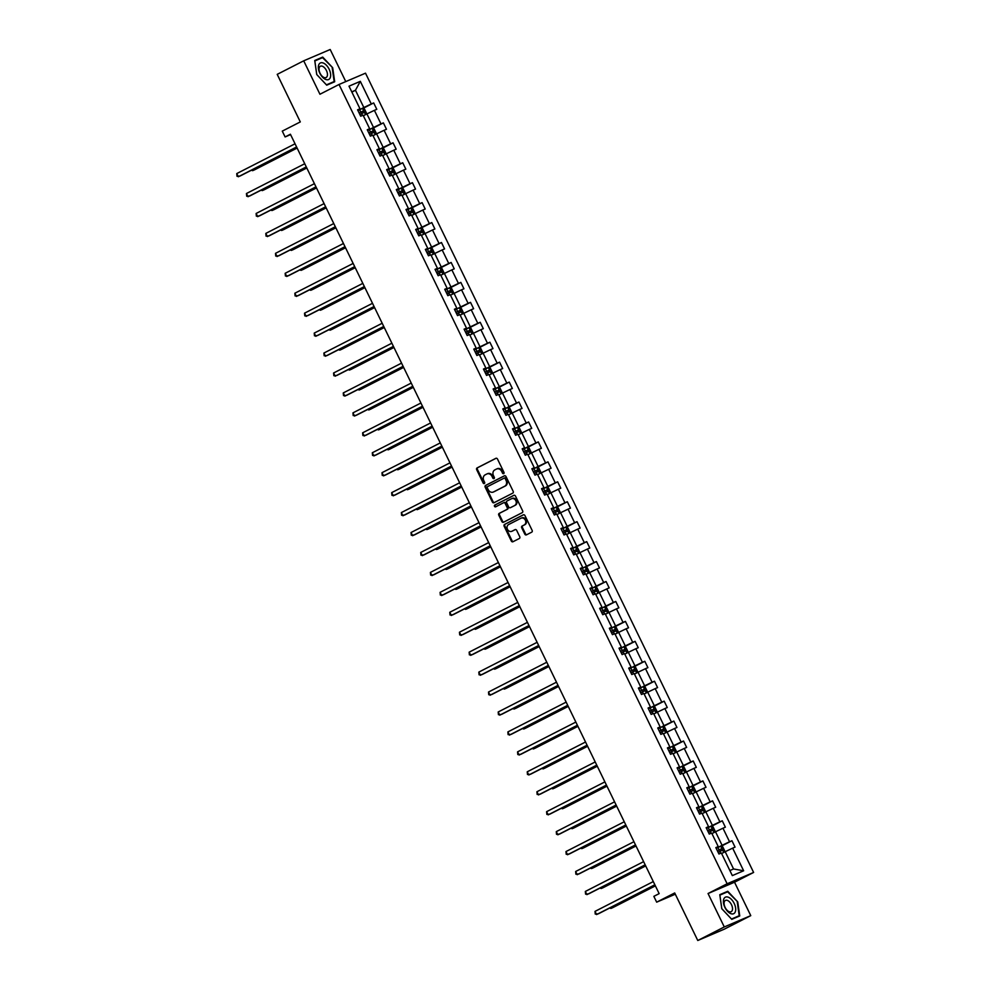 <?xml version="1.0" encoding="UTF-8"?>
<svg xmlns="http://www.w3.org/2000/svg" width="990" height="990" viewBox="0 0 990 990"><rect width="100%" height="100%" fill="white"/><g stroke="black" fill="none" stroke-linecap="round" stroke-linejoin="round"><path stroke-width="1.49" d="M503.675 473.641A0.978 0.817 -113.1 0 0 503.972 472.379L497.5 459.051A1.398 1.163 -113.1 0 0 495.854 458.333L477.118 467.911A1.398 1.163 -113.1 0 0 476.685 469.693L483.157 483.021A0.978 0.817 -113.1 0 0 484.617 482.279L483.776 480.558A4.467 3.737 -113.1 0 1 485.162 474.841L486.721 474.037A4.467 3.737 -113.1 0 1 486.919 473.95A4.467 3.737 -113.1 0 1 492.005 476.351L492.834 478.071A0.978 0.817 -113.1 0 0 494.295 477.329L493.453 475.608A4.467 3.737 -113.1 0 1 494.839 469.891L496.398 469.087A4.467 3.737 -113.1 0 1 496.596 469A4.467 3.737 -113.1 0 1 501.683 471.401L502.512 473.133A0.978 0.817 -113.1 0 0 503.675 473.641M345.782 81.601L330.19 49.5L303.707 60.823L277.212 74.361L300.304 121.918L282.274 131.125L285.108 136.942L290.577 134.603M750.766 915.639L734.53 882.214L708.048 893.524L724.284 926.949L750.766 915.639L724.272 929.177L697.777 940.5L674.697 892.955L656.667 902.162L675.304 894.205M724.284 926.949L697.777 940.5M524.799 534.13A1.398 1.163 -113.1 0 0 526.445 534.86L531.704 532.175A1.398 1.163 -113.1 0 0 532.137 530.38L524.947 515.58A1.398 1.163 -113.1 0 0 523.289 514.85L504.566 524.428A1.398 1.163 -113.1 0 0 504.133 526.21L511.323 541.023A1.398 1.163 -113.1 0 0 512.968 541.74L519.317 538.498A1.398 1.163 -113.1 0 0 519.75 536.716L516.681 530.38A1.398 1.163 -113.1 0 0 515.023 529.65L511.88 531.259A3.737 3.119 -113.1 0 1 511.719 531.333A3.737 3.119 -113.1 0 1 507.425 529.229A3.737 3.119 -113.1 0 1 508.625 524.552L520.95 518.24A3.737 3.119 -113.1 0 1 521.111 518.166A3.737 3.119 -113.1 0 1 525.405 520.282A3.737 3.119 -113.1 0 1 524.205 524.96L522.151 526.012A1.398 1.163 -113.1 0 0 521.718 527.794L524.799 534.13L525.517 533.82A1.398 1.163 -113.1 0 0 526.853 534.649M656.667 902.162L653.846 896.346L659.154 893.636L290.404 134.232L285.108 136.942M708.048 893.524L727.13 883.773L339.013 84.484L365.508 73.173L753.613 872.45L727.13 883.773M303.707 60.823L319.943 94.248L339.013 84.484M512.758 493.144A1.398 1.163 -113.1 0 0 513.191 491.362L506.001 476.561A1.398 1.163 -113.1 0 0 504.343 475.831L485.62 485.409A1.398 1.163 -113.1 0 0 485.187 487.191L492.377 502.004A1.398 1.163 -113.1 0 0 494.022 502.722L512.758 493.144M515.468 496.064L522.658 510.877A1.398 1.163 -113.1 0 1 522.225 512.659L503.502 522.237A1.398 1.163 -113.1 0 1 501.856 521.507L498.774 515.171A1.398 1.163 -113.1 0 1 499.207 513.389L506.806 509.504A1.398 1.163 -113.1 0 0 507.226 507.721L505.197 503.514A1.398 1.163 -113.1 0 0 503.539 502.796L495.631 506.831A0.978 0.817 -113.1 0 1 494.777 505.073L513.822 495.346A1.398 1.163 -113.1 0 1 515.468 496.064M732.328 875.606L721.339 852.984L718.938 854.011L715.844 847.613L718.233 846.586L711.662 833.048L709.261 834.063L706.155 827.677L708.555 826.65L701.972 813.099L699.571 814.127L696.477 807.741L698.866 806.714L692.295 793.163L689.894 794.19L686.788 787.793L689.188 786.765L682.605 773.215L680.217 774.242L677.111 767.856L679.511 766.829L672.928 753.279L670.527 754.306L667.421 747.908L669.822 746.893L663.251 733.343L660.85 734.37L657.744 727.972L660.144 726.945L653.561 713.394L651.16 714.421L648.066 708.036L650.455 707.009L643.884 693.458L641.483 694.485L638.377 688.087L640.777 687.072L634.194 673.522L631.793 674.549L628.7 668.151L631.088 667.124L624.517 653.573L622.116 654.6L619.01 648.215L621.411 647.188L614.827 633.637L612.439 634.664L609.333 628.266L611.733 627.252L605.15 613.701L602.749 614.716L599.643 608.33L602.044 607.303L595.46 593.753L593.072 594.78L589.966 588.394L592.366 587.367L585.783 573.816L583.382 574.843L580.276 568.446L582.677 567.418L576.106 553.88L573.705 554.895L570.599 548.51L573 547.482L566.416 533.932L564.015 534.959L560.922 528.573L563.31 527.546L556.739 513.996L554.338 515.023L551.232 508.625L553.633 507.598L547.049 494.06L544.661 495.074L541.555 488.689L543.956 487.662L537.372 474.111L534.971 475.138L531.865 468.753L534.266 467.726L527.682 454.175L525.294 455.202L522.188 448.804L524.589 447.777L518.005 434.226L515.604 435.254L512.498 428.868L514.899 427.841L508.328 414.29L505.927 415.317L502.821 408.92L505.222 407.905L498.638 394.354L496.238 395.381L493.144 388.983L495.532 387.956L488.961 374.406L486.56 375.433L483.454 369.047L485.855 368.02L479.271 354.469L476.883 355.497L473.777 349.099L476.178 348.084L469.594 334.533L467.193 335.548L464.087 329.163L466.488 328.136L459.904 314.585L457.516 315.612L454.41 309.226L456.811 308.199L450.227 294.649L447.827 295.676L444.72 289.278L447.121 288.263L440.55 274.713L438.149 275.727L435.043 269.342L437.444 268.315L430.86 254.764L428.46 255.791L425.366 249.406L427.754 248.379L421.183 234.828L418.782 235.855L415.676 229.457L418.077 228.43L411.493 214.892L409.105 215.907L405.999 209.521L408.4 208.494L401.816 194.943L399.416 195.971L396.309 189.585L398.71 188.558L392.127 175.007L389.738 176.034L386.632 169.637L389.033 168.609L382.449 155.071L380.049 156.086L376.943 149.7L379.343 148.673L372.772 135.123L370.371 136.15L367.265 129.752L369.666 128.737L363.082 115.186L360.682 116.214L357.588 109.816L359.976 108.789L349 86.167L360.311 81.341L371.287 103.962L373.688 102.935L376.794 109.321L374.393 110.348L380.977 123.899L383.378 122.871L386.471 129.269L384.083 130.296L390.654 143.835L393.055 142.82L396.161 149.205L393.76 150.233L400.344 163.783L402.732 162.756L405.838 169.154L403.437 170.169L410.021 183.719L412.422 182.692L415.528 189.09L413.127 190.117L419.698 203.668L422.099 202.641L425.205 209.026L422.804 210.053L429.388 223.604L431.789 222.577L434.882 228.975L432.494 229.989L439.065 243.54L441.466 242.513L444.572 248.911L442.171 249.938L448.755 263.488L451.155 262.461L454.249 268.847L451.861 269.874L458.432 283.425L460.833 282.397L463.939 288.795L461.538 289.81L468.121 303.361L470.51 302.346L473.616 308.731L471.215 309.759L477.799 323.309L480.2 322.282L483.306 328.668L480.905 329.695L487.476 343.245L489.877 342.218L492.983 348.616L490.582 349.631L497.166 363.182L499.566 362.167L502.66 368.552L500.272 369.579L506.843 383.13L509.244 382.103L512.35 388.488L509.949 389.515L516.533 403.066L518.933 402.039L522.027 408.437L519.639 409.464L526.21 423.002L528.611 421.988L531.717 428.373L529.316 429.4L535.899 442.951L538.288 441.924L541.394 448.309L538.993 449.336L545.577 462.887L547.977 461.86L551.083 468.258L548.683 469.285L555.266 482.835L557.655 481.808L560.761 488.194L558.36 489.221L564.943 502.772L567.344 501.744L570.438 508.142L568.05 509.157L574.621 522.708L577.021 521.681L580.128 528.078L577.727 529.106L584.31 542.656L586.711 541.629L589.805 548.014L587.417 549.042L593.988 562.592L596.388 561.565L599.495 567.963L597.094 568.978L603.677 582.528L606.066 581.501L609.172 587.899L606.771 588.926L613.355 602.477L615.755 601.45L618.861 607.835L616.461 608.862L623.044 622.413L625.433 621.386L628.539 627.784L626.138 628.798L632.721 642.349L635.122 641.334L638.228 647.72L635.827 648.747L642.399 662.298L644.799 661.271L647.905 667.656L645.505 668.683L652.088 682.234L654.489 681.207L657.583 687.605L655.194 688.632L661.765 702.17L664.166 701.155L667.272 707.541L664.872 708.568L671.455 722.118L673.843 721.091L676.95 727.477L674.549 728.504L681.132 742.054L683.533 741.027L686.639 747.425L684.238 748.452L690.822 761.991L693.21 760.976L696.317 767.361L693.916 768.389L700.499 781.939L702.9 780.912L706.006 787.298L703.605 788.325L710.177 801.875L712.577 800.848L715.683 807.246L713.283 808.273L719.866 821.824L722.267 820.797L725.361 827.182L722.972 828.209L729.543 841.76L731.944 840.733L735.05 847.131L732.649 848.145L743.639 870.779L732.328 875.606M711.934 833.605L715.51 831.773L722.094 845.324L716.191 848.331M722.094 845.324L729.543 841.76M715.51 831.773L722.972 828.209M716.018 847.985L718.233 846.586M702.244 813.656L705.833 811.825L712.404 825.375L706.501 828.395L711.03 826.266L713.085 826.922L714.953 830.759L714.236 832.417M712.404 825.375L719.866 821.824M705.833 811.825L713.283 808.273M706.328 828.036L708.555 826.65M692.567 793.72L696.143 791.889L702.727 805.439L696.824 808.459L701.353 806.318L703.407 806.986L705.264 810.822L704.558 812.481M702.727 805.439L710.177 801.875M696.143 791.889L703.605 788.325M696.651 808.1L698.866 806.714M682.877 773.784L686.466 771.952L693.037 785.503L687.134 788.51L691.663 786.382L693.718 787.05L695.586 790.886L694.869 792.545M693.037 785.503L700.499 781.939M686.466 771.952L693.916 768.389M686.973 788.164L689.188 786.765M673.2 753.836L676.776 752.004L683.36 765.555L677.457 768.574L681.986 766.433L684.041 767.101L685.897 770.938L685.191 772.596M683.36 765.555L690.822 761.991M676.776 752.004L684.238 748.452M677.284 768.215L679.511 766.829M663.51 733.899L667.099 732.068L673.67 745.619L667.78 748.638L672.309 746.497L674.351 747.165L676.22 751.002L675.502 752.66M673.67 745.619L681.132 742.054M667.099 732.068L674.549 728.504M667.607 748.279L669.822 746.893M653.833 713.963L657.409 712.132L663.993 725.682L658.09 728.69L662.619 726.561L664.674 727.229L666.53 731.053L665.824 732.724M663.993 725.682L671.455 722.118M657.409 712.132L664.872 708.568M657.917 728.343L660.144 726.945M644.156 694.015L647.732 692.183L654.316 705.734L648.413 708.753L652.942 706.613L654.996 707.281L656.853 711.117L656.147 712.775M654.316 705.734L661.765 702.17M647.732 692.183L655.194 688.632M648.24 708.395L650.455 707.009M634.466 674.079L638.043 672.247L644.626 685.798L638.723 688.817L643.252 686.676L645.307 687.345L647.175 691.181L646.458 692.839M644.626 685.798L652.088 682.234M638.043 672.247L645.505 668.683M638.55 688.458L640.777 687.072M624.789 654.13L628.365 652.311L634.949 665.849L629.046 668.869L633.575 666.74L635.63 667.409L637.486 671.232L636.78 672.891M634.949 665.849L642.399 662.298M628.365 652.311L635.827 648.747M628.873 668.51L631.088 667.124M615.099 634.194L618.688 632.363L625.259 645.913L619.356 648.933L623.886 646.792L625.94 647.46L627.808 651.296L627.091 652.955M625.259 645.913L632.721 642.349M618.688 632.363L626.138 628.798M619.183 648.574L621.411 647.188M605.422 614.258L608.999 612.426L615.582 625.977L609.679 628.996L614.208 626.856L616.263 627.524L618.119 631.36L617.413 633.018M615.582 625.977L623.044 622.413M608.999 612.426L616.461 608.862M609.506 628.638L611.733 627.252M595.732 594.309L599.321 592.478L605.892 606.029L600.002 609.048L604.531 606.919L606.573 607.575L608.442 611.412L607.724 613.07M605.892 606.029L613.355 602.477M599.321 592.478L606.771 588.926M599.829 608.689L602.044 607.303M586.055 574.373L589.632 572.542L596.215 586.092L590.312 589.112L594.841 586.971L596.896 587.639L598.752 591.476L598.047 593.134M596.215 586.092L603.677 582.528M589.632 572.542L597.094 568.978M590.139 588.753L592.366 587.367M576.378 554.437L579.954 552.606L586.538 566.156L580.635 569.163L585.164 567.035L587.218 567.703L589.075 571.539L588.369 573.198M586.538 566.156L593.988 562.592M579.954 552.606L587.417 549.042M580.462 568.817L582.677 567.418M566.688 534.489L570.265 532.657L576.848 546.208L570.945 549.227M576.848 546.208L584.31 542.656M570.265 532.657L577.727 529.106M570.772 548.868L573 547.482M557.011 514.553L560.587 512.721L567.171 526.272L561.268 529.291L565.797 527.15L567.852 527.818L569.708 531.655L569.003 533.313M567.171 526.272L574.621 522.708M560.587 512.721L568.05 509.157M561.095 528.932L563.31 527.546M547.322 494.616L550.91 492.785L557.481 506.336L551.579 509.343M557.481 506.336L564.943 502.772M550.91 492.785L558.36 489.221M551.405 508.996L553.633 507.598M537.644 474.668L541.221 472.836L547.804 486.387L541.901 489.407L546.431 487.278L548.485 487.934L550.341 491.77L549.636 493.428M547.804 486.387L555.266 482.835M541.221 472.836L548.683 469.285M541.728 489.048L543.956 487.662M527.955 454.732L531.543 452.9L538.115 466.451L532.224 469.47L536.753 467.329L538.795 467.998L540.664 471.834L539.946 473.492M538.115 466.451L545.577 462.887M531.543 452.9L538.993 449.336M532.051 469.111L534.266 467.726M518.277 434.796L521.854 432.964L528.437 446.515L522.534 449.522L527.064 447.393L529.118 448.062L530.974 451.898L530.269 453.556M528.437 446.515L535.899 442.951M521.854 432.964L529.316 429.4M522.361 449.175L524.589 447.777M508.6 414.847L512.177 413.016L518.76 426.566L512.857 429.586L517.386 427.445L519.441 428.113L521.297 431.949L520.579 433.608M518.76 426.566L526.21 423.002M512.177 413.016L519.639 409.464M512.684 429.227L514.899 427.841M498.911 394.911L502.487 393.079L509.07 406.63L503.168 409.65L507.697 407.509L509.751 408.177L511.62 412.013L510.902 413.671M509.07 406.63L516.533 403.066M502.487 393.079L509.949 389.515M502.994 409.291L505.222 407.905M489.233 374.975L492.81 373.143L499.393 386.682L493.49 389.701L498.019 387.573L500.074 388.241L501.93 392.065L501.225 393.735M499.393 386.682L506.843 383.13M492.81 373.143L500.272 369.579M493.317 389.342L495.532 387.956M479.544 355.026L483.132 353.195L489.704 366.746L483.801 369.765L488.33 367.624L490.384 368.292L492.253 372.129L491.535 373.787M489.704 366.746L497.166 363.182M483.132 353.195L490.582 349.631M483.627 369.406L485.855 368.02M469.866 335.09L473.443 333.259L480.026 346.809L474.123 349.829L478.653 347.688L480.707 348.356L482.563 352.193L481.858 353.851M480.026 346.809L487.476 343.245M473.443 333.259L480.905 329.695M473.95 349.47L476.178 348.084M460.177 315.142L463.766 313.323L470.337 326.861L464.446 329.88M470.337 326.861L477.799 323.309M463.766 313.323L471.215 309.759M464.273 329.522L466.488 328.136M450.5 295.206L454.076 293.374L460.659 306.925L454.757 309.944L459.286 307.803L461.34 308.472L463.196 312.308L462.491 313.966M460.659 306.925L468.121 303.361M454.076 293.374L461.538 289.81M454.583 309.585L456.811 308.199M440.81 275.269L444.399 273.438L450.97 286.989L445.079 289.996L449.608 287.867L451.663 288.536L453.519 292.372L452.801 294.03M450.97 286.989L458.432 283.425M444.399 273.438L451.861 269.874M444.906 289.649L447.121 288.263M431.133 255.321L434.709 253.49L441.293 267.04L435.39 270.06L439.919 267.931L441.973 268.587L443.842 272.423L443.124 274.082M441.293 267.04L448.755 263.488M434.709 253.49L442.171 249.938M435.216 269.701L437.444 268.315M421.455 235.385L425.032 233.553L431.615 247.104L425.712 250.124L430.242 247.983L432.296 248.651L434.152 252.487L433.447 254.145M431.615 247.104L439.065 243.54M425.032 233.553L432.494 229.989M425.539 249.765L427.754 248.379M411.766 215.449L415.354 213.617L421.926 227.168L416.023 230.175L420.552 228.047L422.606 228.715L424.475 232.551L423.757 234.209M421.926 227.168L429.388 223.604M415.354 213.617L422.804 210.053M415.85 229.829L418.077 228.43M402.089 195.5L405.665 193.669L412.248 207.219L406.346 210.239L410.875 208.11L412.929 208.766L414.785 212.603L414.08 214.261M412.248 207.219L419.698 203.668M405.665 193.669L413.127 190.117M406.172 209.88L408.4 208.494M392.399 175.564L395.988 173.733L402.559 187.283L396.668 190.303L401.185 188.162L403.239 188.83L405.108 192.666L404.39 194.325M402.559 187.283L410.021 183.719M395.988 173.733L403.437 170.169M396.495 189.944L398.71 188.558M382.722 155.628L386.298 153.797L392.882 167.347L386.979 170.354L391.508 168.226L393.562 168.894L395.418 172.73L394.713 174.388M392.882 167.347L400.344 163.783M386.298 153.797L393.76 150.233M386.805 170.008L389.033 168.609M373.032 135.68L376.621 133.848L383.192 147.399L377.301 150.418L381.831 148.277L383.873 148.946L385.741 152.782L385.023 154.44M383.192 147.399L390.654 143.835M376.621 133.848L384.083 130.296M377.128 150.059L379.343 148.673M363.355 115.743L366.931 113.912L373.515 127.463L367.612 130.482L372.141 128.341L374.195 129.009L376.064 132.846L375.346 134.504M373.515 127.463L380.977 123.899M366.931 113.912L374.393 110.348M367.439 130.123L369.666 128.737M351.871 92.095L355.46 90.263L363.837 107.526L357.935 110.533M363.837 107.526L371.287 103.962M360.311 81.341L355.46 90.263L351.747 91.847M734.53 882.214L753.613 872.45M729.865 870.544L733.565 868.973L725.187 851.709L721.611 853.541M357.761 110.187L359.976 108.789M725.187 851.709L732.649 848.145M743.639 870.779L733.565 868.973M362.786 108.504L373.688 102.935M372.475 128.453L383.378 122.871M382.152 148.389L393.055 142.82M391.842 168.325L402.732 162.756M401.519 188.273L412.422 182.692M411.196 208.209L422.099 202.641M420.886 228.146L431.789 222.577M430.563 248.094L441.466 242.513M440.253 268.03L451.155 262.461M449.93 287.979L460.833 282.397M459.62 307.915L470.51 302.346M469.297 327.851L480.2 322.282M478.974 347.799L489.877 342.218M488.664 367.736L499.566 362.167M498.341 387.672L509.244 382.103M508.031 407.62L518.933 402.039M517.708 427.556L528.611 421.988M527.398 447.492L538.288 441.924M537.075 467.441L547.977 461.86M546.752 487.377L557.655 481.808M556.442 507.313L567.344 501.744M566.119 527.262L577.021 521.681M575.809 547.198L586.711 541.629M585.486 567.134L596.388 561.565M595.176 587.082L606.066 581.501M604.853 607.019L615.755 601.45M614.53 626.967L625.433 621.386M624.22 646.903L635.122 641.334M633.897 666.839L644.799 661.271M643.587 686.788L654.489 681.207M653.264 706.724L664.166 701.155M662.954 726.66L673.843 721.091M672.631 746.609L683.533 741.027M682.308 766.545L693.21 760.976M691.998 786.481L702.9 780.912M701.675 806.429L712.577 800.848M711.365 826.365L722.267 820.797M721.042 846.302L731.944 840.733M334.682 81.762L332.689 67.728L322.703 57.098L314.733 60.501L316.738 74.547L326.712 85.177L334.682 81.762M727.761 891.272L719.792 894.688L721.784 908.721L731.771 919.351L739.74 915.948L737.736 901.902L727.761 891.272L719.841 895.034M503.935 473.393A0.978 0.817 -113.1 0 1 503.229 472.824L502.388 471.104A4.467 3.737 -113.1 0 0 497.314 468.691A4.467 3.737 -113.1 0 0 497.116 468.79L496.794 468.926M487.117 473.864L487.439 473.727A4.467 3.737 -113.1 0 1 487.637 473.641A4.467 3.737 -113.1 0 1 492.723 476.042L493.552 477.774A0.978 0.817 -113.1 0 0 494.257 478.343M496.151 458.234L477.836 467.602A1.398 1.163 -113.1 0 0 477.403 469.384L483.875 482.712A0.978 0.817 -113.1 0 0 484.593 483.293M504.653 475.732L486.338 485.1A1.398 1.163 -113.1 0 0 485.904 486.894L493.094 501.695A1.398 1.163 -113.1 0 0 494.431 502.512M505.209 478.677A0.978 0.817 -113.1 0 0 504.059 478.17L487.612 486.585A0.978 0.817 -113.1 0 0 487.315 487.835L488.194 489.654A4.467 3.737 -113.1 0 0 493.28 492.055A4.467 3.737 -113.1 0 0 493.478 491.968L504.714 486.214A4.467 3.737 -113.1 0 0 506.088 480.496L505.209 478.677L505.927 478.38A0.978 0.817 -113.1 0 0 504.776 477.873L504.145 478.133M493.8 491.82A4.467 3.737 -113.1 0 0 493.998 491.745A4.467 3.737 -113.1 0 0 494.196 491.659L493.478 491.968M505.927 478.38L506.806 480.2A4.467 3.737 -113.1 0 1 505.432 485.917L494.196 491.659M503.663 502.734L504.257 502.487A1.398 1.163 -113.1 0 1 505.902 503.205L507.944 507.412A1.398 1.163 -113.1 0 1 507.511 509.194L499.925 513.08A1.398 1.163 -113.1 0 0 499.492 514.874L502.561 521.21A1.398 1.163 -113.1 0 0 503.91 522.027M514.132 495.248L495.495 504.776A0.978 0.817 -113.1 0 0 496.089 506.608M514.676 505.469A3.737 3.119 -113.1 0 0 515.877 500.792A3.737 3.119 -113.1 0 0 511.582 498.688A3.737 3.119 -113.1 0 0 511.422 498.762L507.078 500.977A1.398 1.163 -113.1 0 0 506.645 502.772L508.687 506.979A1.398 1.163 -113.1 0 0 510.333 507.697L515.394 505.172A3.737 3.119 -113.1 0 0 516.594 500.482A3.737 3.119 -113.1 0 0 512.3 498.378A3.737 3.119 -113.1 0 0 512.139 498.453L511.756 498.626M510.927 507.437A1.398 1.163 -113.1 0 0 511.05 507.387L510.333 507.697M515.394 505.172L511.05 507.387M521.284 518.104L521.668 517.943A3.737 3.119 -113.1 0 1 521.829 517.869A3.737 3.119 -113.1 0 1 526.123 519.973A3.737 3.119 -113.1 0 1 524.923 524.65L522.869 525.702A1.398 1.163 -113.1 0 0 522.435 527.484L525.517 533.82M512.263 531.098A3.737 3.119 -113.1 0 0 512.436 531.036A3.737 3.119 -113.1 0 0 512.597 530.962L511.88 531.259M515.332 529.551L512.597 530.962M523.599 514.75L505.284 524.118A1.398 1.163 -113.1 0 0 504.851 525.913L512.04 540.713A1.398 1.163 -113.1 0 0 513.377 541.53M318.322 59.45L314.783 60.86M326.65 85.115L334.162 81.551L326.44 84.843L316.763 74.547L314.832 60.947L322.554 57.643L332.689 67.728M318.26 59.375L322.703 57.098M731.709 919.289L739.221 915.725L731.486 919.029L721.821 908.721L719.879 895.121L727.613 891.817L737.736 901.902M365.669 114.568L366.374 112.897L364.518 109.073L362.464 108.405L357.935 110.546M252.227 169.822L252.636 170.664L254.418 169.896L297.124 148.067M359.853 114.506L363.714 112.662L362.971 111.127L359.11 112.971M359.135 113.021L361.449 111.907L362.192 113.442M251.435 170.218L252.636 170.664L297.062 147.943M296.592 146.978L238.318 176.777L236.758 173.584L295.045 143.785M296.654 147.102L240.1 176.01L237.006 176.294L236.758 173.584M261.904 189.758L262.313 190.6L264.107 189.833L306.801 168.003M369.542 134.442L373.428 132.586L372.661 131.064L368.8 132.907M368.825 132.969L371.126 131.843L371.869 133.378M261.125 190.167L262.313 190.6L306.739 167.892M271.582 209.707L271.99 210.548L273.785 209.781L316.478 187.952M379.22 154.391L383.081 152.547L382.338 151.012L378.477 152.856M378.502 152.906L380.816 151.792L381.558 153.326M270.802 210.103L271.99 210.548L316.429 187.828M306.281 166.926L247.995 196.725L246.448 193.52L304.722 163.734M306.331 167.05L249.789 195.958L246.696 196.243L246.448 193.52M315.959 186.863L257.685 216.662L256.125 213.469L314.412 183.67M316.02 186.986L259.467 215.894L256.373 216.179L256.125 213.469M323.334 63.051A9.244 5.049 62.9 0 0 318.446 68.817A9.244 5.049 62.9 0 0 325.661 79.435A9.244 5.049 62.9 0 0 330.549 73.681A9.244 5.049 62.9 0 0 323.334 63.051M322.443 66.281A6.324 3.453 62.9 0 0 320.364 66.256A6.324 3.453 62.9 0 0 319.485 71.837A6.324 3.453 62.9 0 0 324.039 77.492A6.324 3.453 62.9 0 0 326.118 77.517A6.324 3.453 62.9 0 0 326.997 71.936A6.324 3.453 62.9 0 0 322.443 66.281M332.219 67.939L334.162 81.551M728.38 897.237A9.244 5.049 62.9 0 0 723.504 902.991A9.244 5.049 62.9 0 0 730.719 913.609A9.244 5.049 62.9 0 0 735.595 907.855A9.244 5.049 62.9 0 0 728.38 897.237M727.501 900.455A6.324 3.453 62.9 0 0 725.423 900.43A6.324 3.453 62.9 0 0 724.544 906.023A6.324 3.453 62.9 0 0 729.098 911.666A6.324 3.453 62.9 0 0 731.177 911.703A6.324 3.453 62.9 0 0 732.055 906.11A6.324 3.453 62.9 0 0 727.501 900.455M737.278 902.125L739.221 915.725M281.271 229.643L281.68 230.484L283.462 229.717L326.168 207.888M388.909 174.327L392.77 172.483L392.015 170.948L388.167 172.792M388.191 172.842L390.493 171.728L391.236 173.262M280.479 230.039L281.68 230.484L326.106 207.764M325.636 206.811L267.362 236.598L265.815 233.405L324.089 203.606M325.698 206.922L269.156 235.843L266.05 236.115L265.815 233.405M290.949 249.579L291.357 250.421L293.151 249.666L335.845 227.824M398.586 194.263L402.447 192.419L401.705 190.884L397.844 192.728M397.869 192.79L400.183 191.664L400.925 193.199M290.169 249.987L291.357 250.421L335.796 227.712M335.325 226.747L277.039 256.546L275.492 253.341L333.766 223.554M335.387 226.871L278.834 255.779L275.74 256.063L275.492 253.341M300.638 269.528L301.047 270.369L302.829 269.602L345.535 247.772M408.276 214.211L412.149 212.355L411.382 210.833L407.521 212.677M407.558 212.726L409.86 211.613L410.603 213.147M299.846 269.923L301.047 270.369L345.473 247.649M345.003 246.683L286.729 276.482L285.17 273.29L343.456 243.49M345.065 246.807L288.511 275.715L285.417 276L285.17 273.29M310.315 289.464L310.724 290.305L312.518 289.538L355.212 267.708M417.953 234.147L421.814 232.304L421.072 230.769L417.211 232.613M417.236 232.662L419.537 231.549L420.292 233.083M309.536 289.86L310.724 290.305L355.15 267.585M354.692 266.632L296.406 296.418L294.859 293.226L353.133 263.427M354.742 266.743L298.2 295.663L295.107 295.936L294.859 293.226M320.005 309.4L320.414 310.241L322.196 309.486L364.902 287.644M427.643 254.083L431.492 252.24L430.749 250.705L426.888 252.549M426.913 252.611L429.227 251.485L429.969 253.019M319.213 309.808L320.414 310.241L364.84 287.533M364.37 286.568L306.096 316.367L304.536 313.174L362.823 283.375M364.431 286.692L307.878 315.6L304.784 315.884L304.536 313.174M329.682 329.348L330.091 330.19L331.885 329.423L374.579 307.593M437.32 274.032L441.181 272.188L440.439 270.654L436.578 272.498M436.602 272.547L438.904 271.433L439.659 272.968M328.903 329.744L330.091 330.19L374.517 307.469M374.059 306.504L315.773 336.303L314.226 333.11L372.5 303.311M374.109 306.628L317.567 335.536L314.474 335.82L314.226 333.11M339.36 349.284L339.768 350.126L341.562 349.359L384.269 327.529M446.997 293.968L450.883 292.112L450.116 290.59L446.255 292.434M446.28 292.483L448.594 291.369L449.336 292.904M338.58 349.68L339.768 350.126L384.207 327.405M349.049 369.221L349.458 370.062L351.24 369.307L393.946 347.478M456.687 313.904L460.56 312.06L459.793 310.538L455.945 312.382L458.271 311.318L459.014 312.84M348.257 369.629L349.458 370.062L393.884 347.354M472.168 333.902L472.886 332.244L471.017 328.42L468.963 327.752L464.446 329.893M358.726 389.169L359.135 390.011L360.929 389.243L403.623 367.414M466.364 333.853L470.25 331.996L469.483 330.474L465.622 332.318M465.647 332.368L467.961 331.254L468.703 332.789M357.947 389.565L359.135 390.011L403.574 367.29M368.416 409.105L368.825 409.947L370.607 409.179L413.313 387.35M476.054 353.789L479.927 351.933L479.16 350.411L475.299 352.254M475.336 352.304L477.638 351.19L478.38 352.725M367.624 409.501L368.825 409.947L413.251 387.239M378.093 429.041L378.502 429.895L380.296 429.128L422.99 407.298M485.731 373.737L489.617 371.881L488.85 370.359L484.989 372.203M485.013 372.252L487.315 371.139L488.07 372.673M377.314 429.45L378.502 429.895L422.94 407.175M387.783 448.99L388.191 449.831L389.973 449.064L432.68 427.235M495.421 393.674L499.269 391.83L498.527 390.295L494.666 392.139L497.005 391.075L497.747 392.609M386.991 449.386L388.191 449.831L432.618 427.111M397.46 468.926L397.869 469.767L399.663 469L442.357 447.171M505.098 413.61L508.984 411.753L508.217 410.231L504.356 412.075M504.38 412.137L506.682 411.011L507.437 412.545M396.681 469.334L397.869 469.767L442.295 447.059M407.137 488.874L407.546 489.716L409.34 488.949L452.046 467.119M514.775 433.558L518.661 431.702L517.894 430.18L514.033 432.024M514.058 432.073L516.372 430.959L517.114 432.494M406.358 489.27L407.546 489.716L451.985 466.995M416.827 508.811L417.236 509.652L419.03 508.885L461.724 487.055M524.465 453.494L528.351 451.638L527.571 450.116L523.722 451.96M523.747 452.009L526.049 450.896L526.791 452.43M416.035 509.207L417.236 509.652L461.662 486.932M426.504 528.747L426.913 529.588L428.707 528.833L471.401 506.991M534.142 473.43L538.003 471.587L537.261 470.052L533.4 471.896M533.424 471.958L535.739 470.832L536.481 472.366M425.725 529.155L426.913 529.588L471.351 506.88M383.736 326.453L325.463 356.239L323.903 353.046L382.19 323.247M383.798 326.564L327.245 355.484L324.151 355.757L323.903 353.046M393.414 346.389L335.14 376.188L333.593 372.995L391.867 343.196M393.476 346.512L336.934 375.42L333.828 375.705L333.593 372.995M403.103 366.325L344.817 396.124L343.27 392.931L401.544 363.132M403.165 366.449L346.611 395.357L343.518 395.641L343.27 392.931M412.781 386.273L354.507 416.072L352.947 412.867L411.234 383.068M412.842 386.385L356.289 415.305L353.195 415.577L352.947 412.867M422.47 406.209L364.184 436.008L362.637 432.816L420.911 403.017M422.52 406.333L365.978 435.241L362.885 435.526L362.637 432.816M432.147 426.146L373.874 455.945L372.314 452.752L430.601 422.953M432.209 426.269L375.656 455.177L372.562 455.462L372.314 452.752M441.837 446.094L383.551 475.893L382.004 472.688L440.278 442.901M441.887 446.218L385.345 475.126L382.251 475.41L382.004 472.688M451.514 466.03L393.24 495.829L391.681 492.636L449.967 462.837M451.576 466.154L395.022 495.062L391.929 495.346L391.681 492.636M461.192 485.966L402.918 515.765L401.371 512.572L459.645 482.774M461.253 486.09L404.712 515.01L401.606 515.283L401.371 512.572M470.881 505.915L412.595 535.714L411.048 532.509L469.322 502.722M470.943 506.039L414.389 534.947L411.296 535.231L411.048 532.509M436.194 548.695L436.602 549.537L438.384 548.769L481.091 526.94M543.114 491.894L544.809 491.065L543.077 491.844M543.832 493.379L547.705 491.523M547.68 491.535L546.938 490L544.797 491.015L546.158 492.315M435.402 549.091L436.602 549.537L481.029 526.816M480.558 525.851L422.285 555.65L420.725 552.457L479.012 522.658M480.62 525.975L424.067 554.883L420.973 555.167L420.725 552.457M559.313 513.377L560.031 511.719L558.162 507.882L556.108 507.214L551.591 509.355M445.871 568.631L446.28 569.473L448.074 568.706L490.768 546.876M553.509 513.315L557.395 511.459L556.628 509.937L552.767 511.781M552.791 511.83L555.093 510.716L555.848 512.251M445.092 569.027L446.28 569.473L490.718 546.752M490.248 545.799L431.962 575.586L430.415 572.393L488.689 542.594M490.298 545.911L433.756 574.831L430.662 575.103L430.415 572.393M455.561 588.567L455.969 589.409L457.751 588.654L500.457 566.812M563.199 533.251L567.047 531.407L566.305 529.873L562.444 531.717M562.468 531.779L564.783 530.652L565.525 532.187M454.769 588.976L455.969 589.409L500.396 566.701M499.925 565.736L441.651 595.534L440.092 592.342L498.378 562.543M499.987 565.859L443.433 594.767L440.34 595.052L440.092 592.342M578.68 553.249L579.398 551.591L577.529 547.755L575.524 547.111L570.945 549.24M465.238 608.516L465.647 609.357L467.441 608.59L510.135 586.761M572.876 553.2L576.762 551.343L575.994 549.821L572.133 551.665M572.158 551.715L574.46 550.601L575.215 552.135M575.524 547.111L578.544 553.323M464.459 608.912L465.647 609.357L510.073 586.637M509.615 585.672L451.329 615.471L449.782 612.278L508.056 582.479M509.664 585.795L453.123 614.703L450.029 614.988L449.782 612.278M474.915 628.452L475.324 629.293L477.118 628.526L519.824 606.697M581.835 571.651L583.543 570.822L581.811 571.601M582.553 573.136L586.439 571.279M586.414 571.292L585.672 569.757L583.518 570.772L584.892 572.072M474.136 628.848L475.324 629.293L519.762 606.573M519.292 605.62L461.018 635.407L459.459 632.214L517.745 602.415M519.354 605.732L462.8 634.652L459.707 634.924L459.459 632.214M484.605 648.388L485.013 649.23L486.808 648.475L529.501 626.645M592.243 593.072L596.129 591.228L595.349 589.693L591.5 591.537M591.525 591.599L593.827 590.473L594.569 592.008M483.813 648.797L485.013 649.23L529.44 626.521M528.969 625.556L470.696 655.355L469.149 652.163L527.423 622.364M529.031 625.68L472.49 654.588L469.384 654.873L469.149 652.163M494.282 668.337L494.691 669.178L496.485 668.411L539.179 646.581M601.92 613.02L605.781 611.177L605.038 609.642L601.178 611.486L603.516 610.422L604.259 611.956M493.503 668.733L494.691 669.178L539.129 646.458M538.659 645.492L480.373 675.291L478.826 672.099L537.112 642.3M538.721 645.616L482.167 674.524L479.073 674.809L478.826 672.099M503.972 688.273L504.38 689.114L506.162 688.347L548.868 666.518M611.61 632.957L615.483 631.1L614.716 629.578L610.867 631.422M610.892 631.471L613.194 630.358L613.936 631.892M503.18 688.669L504.38 689.114L548.807 666.394M513.649 708.209L514.058 709.05L515.852 708.296L558.546 686.466M621.287 652.893L625.148 651.049L624.405 649.527L620.544 651.37M620.569 651.42L622.883 650.306L623.626 651.841M512.87 708.617L514.058 709.05L558.496 686.342M523.339 728.157L523.747 728.999L525.529 728.232L568.235 706.402M630.976 672.841L634.85 670.985L634.083 669.463L630.222 671.307M630.246 671.356L632.561 670.242L633.303 671.777M522.547 728.553L523.747 728.999L568.173 706.278M533.016 748.093L533.424 748.935L535.219 748.168L577.913 726.338M640.654 692.777L644.515 690.933L643.772 689.399L639.911 691.243L642.238 690.179L642.993 691.713M532.236 748.502L533.424 748.935L577.851 726.227M542.693 768.03L543.114 768.884L544.896 768.116L587.602 746.287M649.613 711.241L651.321 710.412L649.588 711.191M650.331 712.726L654.217 710.87L653.449 709.347L651.296 710.362L652.67 711.662M541.914 768.438L543.114 768.884L587.54 746.163M552.383 787.978L552.791 788.82L554.586 788.052L597.279 766.223M660.021 732.662L663.882 730.818L663.127 729.284L659.278 731.127M659.303 731.177L661.605 730.063L662.347 731.598M551.603 788.374L552.791 788.82L597.218 766.099M562.06 807.914L562.468 808.756L564.263 807.988L606.957 786.159M669.698 752.598L673.584 750.742L672.816 749.22L668.955 751.063M668.98 751.125L671.294 749.999L672.037 751.534M561.281 808.323L562.468 808.756L606.907 786.048M571.75 827.863L572.158 828.704L573.94 827.937L616.646 806.107M679.388 772.547L683.249 770.703L682.494 769.168L678.645 771.012M678.67 771.062L680.971 769.948L681.714 771.482M570.958 828.259L572.158 828.704L616.584 805.984M581.427 847.799L581.835 848.64L583.63 847.873L626.324 826.044M688.347 790.998L690.055 790.168L688.322 790.948M689.065 792.483L692.951 790.626L692.183 789.104L690.03 790.119L691.404 791.418M580.647 848.195L581.835 848.64L626.274 825.92M591.117 867.735L591.525 868.577L593.307 867.822L636.013 845.98M698.754 812.419L702.603 810.575L701.861 809.04L698 810.884M698.024 810.946L700.338 809.82L701.081 811.355M590.325 868.143L591.525 868.577L635.951 845.868M548.336 665.441L490.062 695.24L488.503 692.035L546.789 662.236M548.398 665.552L491.844 694.473L488.751 694.745L488.503 692.035M558.026 685.377L499.74 715.176L498.193 711.983L556.467 682.184M558.075 685.501L501.534 714.409L498.44 714.693L498.193 711.983M567.703 705.313L509.429 735.112L507.87 731.919L566.156 702.12M567.765 705.437L511.211 734.345L508.118 734.63L507.87 731.919M577.393 725.262L519.107 755.061L517.56 751.856L575.833 722.069M577.442 725.373L520.901 754.293L517.807 754.566L517.56 751.856M587.07 745.198L528.796 774.997L527.237 771.804L585.523 742.005M587.132 745.322L530.578 774.23L527.484 774.514L527.237 771.804M596.747 765.134L538.473 794.933L536.927 791.74L595.2 761.941M596.809 765.258L540.268 794.166L537.162 794.45L536.927 791.74M606.437 785.082L548.151 814.881L546.604 811.676L604.89 781.89M606.499 785.206L549.945 814.114L546.851 814.399L546.604 811.676M616.114 805.019L557.84 834.818L556.293 831.625L614.567 801.826M616.176 805.142L559.635 834.05L556.529 834.335L556.293 831.625M625.804 824.967L567.518 854.754L565.971 851.561L624.245 821.762M625.866 825.078L569.312 853.999L566.218 854.271L565.971 851.561M635.481 844.903L577.207 874.702L575.648 871.497L633.934 841.71M635.543 845.027L578.989 873.935L575.895 874.22L575.648 871.497M600.794 887.684L601.202 888.525L602.997 887.758L645.69 865.928M708.432 832.367L712.293 830.523L711.55 828.989L707.689 830.833M707.714 830.882L710.016 829.769L710.771 831.303M600.014 888.08L601.202 888.525L645.629 865.804M645.171 864.839L586.884 894.638L585.337 891.446L643.611 861.646M645.22 864.963L588.679 893.871L585.585 894.156L585.337 891.446M723.925 852.365L724.63 850.707L722.774 846.871L720.72 846.202L716.191 848.343M610.471 907.62L610.892 908.461L612.674 907.694L655.38 885.864M718.109 852.303L721.97 850.46L721.227 848.925L717.366 850.769M717.391 850.818L719.705 849.705L720.448 851.239M609.692 908.016L610.892 908.461L655.318 885.741M654.848 884.788L596.574 914.574L595.015 911.382L653.301 881.583M654.91 884.899L598.356 913.82L595.262 914.092L595.015 911.382M502.388 471.104L501.683 471.401M493.552 477.774L492.834 478.071M492.723 476.042L492.005 476.351M483.875 482.712L483.157 483.021M477.403 469.384L476.685 469.693M477.836 467.602L477.118 467.911M503.229 472.824L502.512 473.133M493.094 501.695L492.377 502.004M485.904 486.894L485.187 487.191M486.338 485.1L485.62 485.409M505.432 485.917L504.714 486.214M506.806 480.2L506.088 480.496M502.561 521.21L501.856 521.507M499.492 514.874L498.774 515.171M499.925 513.08L499.207 513.389M507.511 509.194L506.806 509.504M507.944 507.412L507.226 507.721M505.902 503.205L505.197 503.514M495.495 504.776L494.777 505.073M522.435 527.484L521.718 527.794M522.869 525.702L522.151 526.012M524.923 524.65L524.205 524.96M512.04 540.713L511.323 541.023M504.851 525.913L504.133 526.21M505.284 524.118L504.566 524.428M365.533 114.63L362.513 108.417M360.818 112.142L359.642 109.717M362.439 115.459L361.573 113.677M361.449 111.907L362.971 111.127M375.21 134.566L372.19 128.353M370.507 132.078L369.32 129.653M372.116 135.407L371.25 133.613M371.126 131.843L372.661 131.064M384.9 154.514L381.88 148.302M380.185 152.027L379.009 149.589M381.793 155.343L380.927 153.561M380.816 151.792L382.338 151.012M394.577 174.45L391.557 168.238M389.874 171.963L388.686 169.537M391.483 175.279L390.617 173.498M390.493 171.728L392.015 170.948M404.254 194.399L401.247 188.187M399.552 191.899L398.376 189.474M401.16 195.228L400.294 193.434M400.183 191.664L401.705 190.884M413.944 214.335L410.924 208.123M409.229 211.848L408.053 209.41M410.85 215.164L409.984 213.382M409.86 211.613L411.382 210.833M423.621 234.271L420.614 228.059M418.918 231.784L417.743 229.358M420.527 235.1L419.661 233.318M419.537 231.549L421.072 230.769M433.311 254.22L430.291 248.007M428.596 251.72L427.42 249.294M430.217 255.049L429.351 253.254M429.227 251.485L430.749 250.705M442.988 274.156L439.968 267.944M438.285 271.668L437.097 269.243M439.894 274.985L439.028 273.203M438.904 271.433L440.439 270.654M452.678 294.092L449.658 287.88M447.963 291.604L446.787 289.179M449.571 294.921L448.705 293.139M448.594 291.369L450.116 290.59M462.355 314.04L459.335 307.828M457.652 311.541L456.464 309.115M459.261 314.87L458.395 313.075M458.271 311.318L459.793 310.538M472.032 333.976L469.025 327.764M467.329 331.489L466.154 329.064M468.938 334.806L468.072 333.024M467.961 331.254L469.483 330.474M481.722 353.913L478.702 347.7M477.019 351.425L475.831 349M478.628 354.742L477.762 352.96M477.638 351.19L479.16 350.411M491.399 373.861L488.392 367.649M486.696 371.374L485.521 368.936M488.305 374.69L487.439 372.896M487.315 371.139L488.85 370.359M501.089 393.797L498.069 387.585M496.374 391.31L495.198 388.884M497.995 394.626L497.129 392.844M497.005 391.075L498.527 390.295M510.766 413.733L507.746 407.521M506.063 411.246L504.888 408.821M507.672 414.575L506.806 412.781M506.682 411.011L508.217 410.231M520.455 433.682L517.436 427.47M515.74 431.195L514.565 428.757M517.362 434.511L516.483 432.729M516.372 430.959L517.894 430.18M530.133 453.618L527.113 447.406M525.43 451.131L524.242 448.705M527.039 454.447L526.173 452.665M526.049 450.896L527.571 450.116M539.81 473.554L536.803 467.342M535.107 471.067L533.932 468.641M536.716 474.396L535.85 472.601M535.739 470.832L537.261 470.052M549.5 493.503L546.48 487.29M544.797 491.015L543.609 488.577M546.406 494.332L545.539 492.55M545.416 490.78L546.938 490M559.177 513.439L556.17 507.226M554.474 510.951L553.299 508.526M556.083 514.268L555.217 512.486M555.093 510.716L556.628 509.937M568.866 533.387L565.847 527.175M564.152 530.888L562.976 528.462M565.773 534.216L564.906 532.422M564.783 530.652L566.305 529.873M573.841 550.836L572.666 548.398M575.45 554.153L574.584 552.37M574.46 550.601L575.994 549.821M588.233 573.26L585.214 567.047M583.518 570.772L582.343 568.347M585.139 574.089L584.261 572.307M584.15 570.537L585.672 569.757M597.911 593.208L594.891 586.996M593.208 590.708L592.02 588.283M594.817 594.037L593.951 592.243M593.827 590.473L595.349 589.693M607.588 613.144L604.581 606.932M602.885 610.657L601.71 608.231M604.494 613.973L603.628 612.191M603.516 610.422L605.038 609.642M617.277 633.08L614.258 626.868M612.575 630.593L611.387 628.167M614.184 633.909L613.317 632.127M613.194 630.358L614.716 629.578M626.955 653.029L623.947 646.816M622.252 650.541L621.077 648.104M623.861 653.858L622.995 652.063M622.883 650.306L624.405 649.527M636.644 672.965L633.625 666.753M631.929 670.477L630.754 668.052M633.55 673.794L632.684 672.012M632.561 670.242L634.083 669.463M646.322 692.901L643.302 686.689M641.619 690.414L640.443 687.988M643.228 693.743L642.362 691.948M642.238 690.179L643.772 689.399M656.011 712.85L652.992 706.637M651.296 710.362L650.121 707.924M652.917 713.679L652.039 711.897M651.927 710.127L653.449 709.347M665.688 732.786L662.669 726.573M660.986 730.298L659.798 727.873M662.595 733.615L661.728 731.833M661.605 730.063L663.127 729.284M675.378 752.722L672.359 746.51M670.663 750.234L669.488 747.809M672.272 753.563L671.406 751.769M671.294 749.999L672.816 749.22M685.055 772.67L682.036 766.458M680.353 770.183L679.165 767.745M681.962 773.499L681.095 771.717M680.971 769.948L682.494 769.168M694.732 792.606L691.725 786.394M690.03 790.119L688.854 787.693M691.639 793.435L690.773 791.654M690.661 789.884L692.183 789.104M704.422 812.555L701.403 806.343M699.707 810.055L698.532 807.63M701.328 813.384L700.462 811.59M700.338 809.82L701.861 809.04M714.099 832.491L711.08 826.279M709.397 830.004L708.221 827.566M711.006 833.32L710.139 831.538M710.016 829.769L711.55 828.989M723.789 852.427L720.77 846.215M719.074 849.94L717.899 847.514M720.695 853.256L719.817 851.474M719.705 849.705L721.227 848.925M497.314 468.691L496.596 469M487.637 473.641L486.919 473.95M504.813 477.848L504.096 478.158M493.998 491.745L493.28 492.055M504.318 502.462L503.601 502.759M512.3 498.378L511.582 498.688M510.989 507.425L510.283 507.721M521.829 517.869L521.111 518.166M512.436 531.036L511.719 531.333"/></g></svg>

